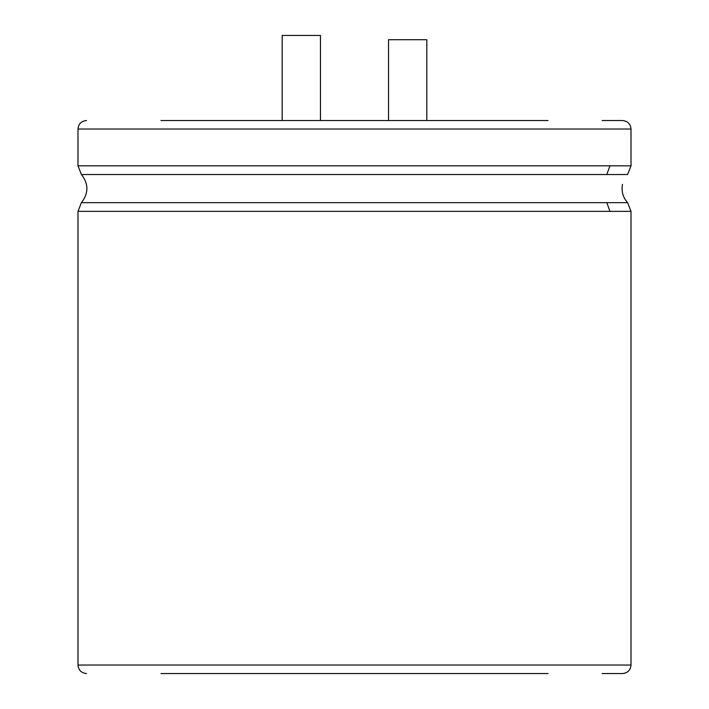<?xml version="1.0" encoding="UTF-8"?>
<svg xmlns="http://www.w3.org/2000/svg" width="709" height="709" viewBox="0 0 709 709"><rect width="100%" height="100%" fill="white"/><g stroke="black" fill="none" stroke-linecap="round" stroke-linejoin="round"><path stroke-width="1.06" d="M426.818 120.53L426.818 39.704L388.532 39.704L388.532 120.53M282.182 120.53L282.182 35.45L320.468 35.45L320.468 120.53M160.943 120.53L548.057 120.53M602.101 120.53L622.502 120.53C627.713 121.079 630.549 123.915 631.01 129.038L631.01 165.835L609.962 165.835L606.807 174.529L627.589 174.529L631.01 165.835M160.943 673.55L548.057 673.55M602.101 673.55L622.502 673.55L602.101 673.55M86.498 120.53C81.287 121.079 78.451 123.915 77.99 129.038L631.01 129.038M77.99 129.038L77.99 165.835L609.962 165.835M77.99 165.835L81.411 174.529L606.807 174.529M81.411 174.529C88.731 183.906 88.731 193.282 81.411 202.659L627.589 202.659C622.927 197.377 621.226 191.27 622.502 184.34M81.411 202.659L77.99 211.353L631.01 211.353L631.01 665.042C630.549 670.165 627.713 673.001 622.502 673.55M606.807 202.659L609.962 211.353M77.99 211.353L77.99 665.042L631.01 665.042M627.589 202.659L631.01 211.353M77.99 665.042C78.451 670.165 81.287 673.001 86.498 673.55"/></g></svg>
